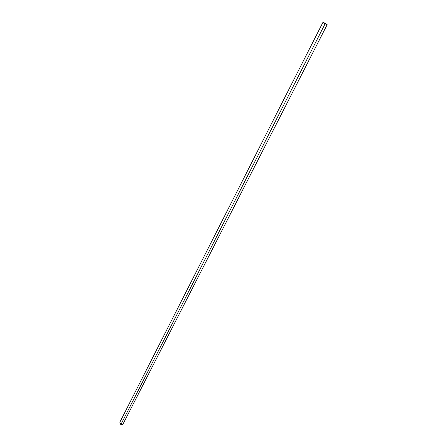 <?xml version="1.0" encoding="UTF-8"?>
<svg xmlns="http://www.w3.org/2000/svg" width="447" height="447" viewBox="0 0 447 447"><rect width="100%" height="100%" fill="white"/><g stroke="black" fill="none" stroke-linecap="round" stroke-linejoin="round"><path stroke-width="0.67" d="M325.014 23.21L327.165 24.686L325.086 23.825L322.946 22.35L325.014 23.21M325.086 23.825L120.813 424.65L122.707 424.65L327.165 24.686M120.813 424.65L119.835 422.275L322.946 22.35"/></g></svg>
